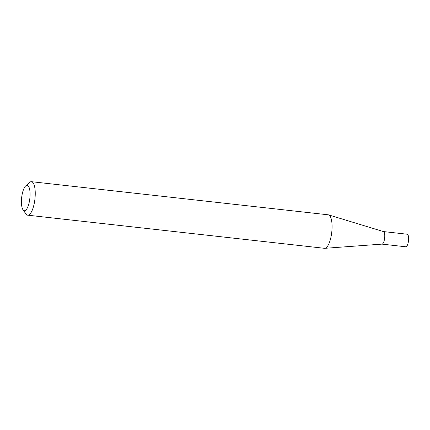 <?xml version="1.0" encoding="UTF-8"?>
<svg xmlns="http://www.w3.org/2000/svg" width="430" height="430" viewBox="0 0 430 430"><rect width="100%" height="100%" fill="white"/><g stroke="black" fill="none" stroke-linecap="round" stroke-linejoin="round"><path stroke-width="0.64" d="M383.34 231.56A6.316 2.026 96.4 0 1 383.458 231.582A6.316 2.026 96.4 0 1 384.479 239.279A6.316 2.026 96.4 0 1 382.06 244.116L324.844 248.314A16.851 5.402 96.4 0 1 324.521 248.309L27.692 215.183A16.851 5.402 96.4 0 1 25.983 213.989L23.032 209.835A12.809 4.106 -83.6 0 0 29.477 200.928A12.809 4.106 -83.6 0 0 29.487 188.657A12.809 4.106 -83.6 0 0 25.709 185.878A12.809 4.106 -83.6 0 0 22.021 195.091A12.809 4.106 -83.6 0 0 23.032 209.835M383.399 231.566L407.199 234.221A6.316 2.026 96.4 0 1 408.339 241.939A6.316 2.026 96.4 0 1 405.802 246.777L382.001 244.122M25.709 185.878L29.498 182.471A16.851 5.402 96.4 0 1 31.428 181.686L328.262 214.812A16.851 5.402 96.4 0 1 328.579 214.876A16.851 5.402 96.4 0 1 331.293 235.398A16.851 5.402 96.4 0 1 324.844 248.314M31.428 181.686A16.851 5.402 96.4 0 1 34.465 202.277A16.851 5.402 96.4 0 1 27.692 215.183M383.458 231.582L328.579 214.876"/></g></svg>
